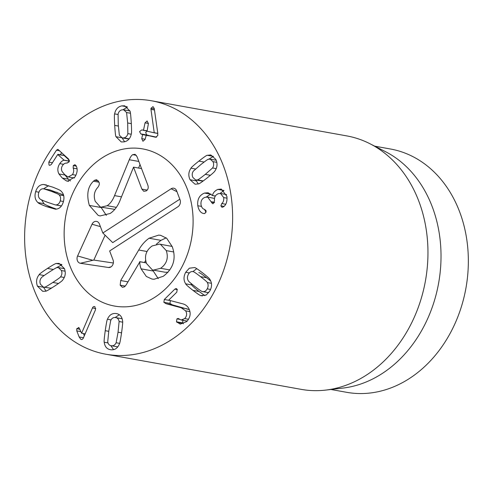 <?xml version="1.0" encoding="UTF-8"?>
<svg xmlns="http://www.w3.org/2000/svg" width="493" height="493" viewBox="0 0 493 493"><rect width="100%" height="100%" fill="white"/><g stroke="black" fill="none" stroke-linecap="round" stroke-linejoin="round"><path stroke-width="0.74" d="M126.59 112.546L123.712 109.828L122.116 109.853C120.021 110.259 118.677 111.683 118.086 114.129L118.271 124.729L119.349 135.193L122.233 137.917L123.798 137.892C125.925 137.485 127.274 136.062 127.86 133.615L127.669 122.979L126.59 112.546L130.448 113.242M129.918 110.943L123.712 109.828M122.233 137.917L128.987 139.069M127.86 133.615L131.243 134.225M115.997 136.709C115.602 136.401 115.171 132.629 114.696 125.395C114.302 118.172 114.277 114.339 114.622 113.883C115.547 109.341 117.963 106.673 121.876 105.866L124.704 105.81L129.949 111.03C130.343 111.35 130.774 115.115 131.243 122.313C131.643 129.573 131.668 133.418 131.317 133.862C130.405 138.397 127.977 141.072 124.039 141.879L121.241 141.935L115.997 136.709L121.5 137.701M114.622 113.883L118.018 114.493M127.404 107.073L123.028 109.766M122.098 137.892L124.606 141.756M155.603 137.245L146.248 135.137L145.102 139.39L142.939 141.263L141.744 138.632L142.582 134.626L140.819 133.911L139.587 131.588L141.639 129.973L143.531 130.084L145.047 122.843L147.111 120.951L148.405 123.601L147.074 131.2L154.247 132.814L150.963 109.372L150.981 108.318L152.996 106.624L154.247 108.454L157.729 132.863L157.785 135.557L155.622 137.251M150.963 109.372L154.469 110.001M154.272 132.716L157.797 133.35M154.247 132.814L157.809 133.455M145.047 122.843L148.43 123.453M143.229 130.331L146.926 130.694M146.914 131.095L145.657 132.679L146.889 135.002L148.658 135.717M140.819 133.911L146.889 135.002M141.744 138.632L145.133 139.242M146.23 135.131L152.319 136.228L145.94 135.384M152.319 136.228L156.571 137.19M202.395 291.573C204.361 292.004 205.963 291.092 207.202 288.843C208.403 286.618 208.44 284.516 207.313 282.544C207.43 282.212 205.162 280.24 200.509 276.635C195.813 273.042 193.367 271.378 193.17 271.649C191.198 271.23 189.602 272.13 188.381 274.348C187.161 276.61 187.118 278.718 188.252 280.677C188.123 281.004 190.397 282.982 195.074 286.606C199.745 290.18 202.185 291.838 202.395 291.573L208.724 292.713M207.313 282.544L211.398 283.284M210.745 281.028L206.579 277.732C201.89 274.133 199.443 272.469 199.24 272.746L198.827 272.666M185.688 283.839C183.47 280.363 183.47 276.511 185.701 272.284L189.337 268.198L194.55 267.582C195.012 267.379 197.687 269.135 202.574 272.845C207.393 276.61 209.827 278.791 209.876 279.383C212.089 282.871 212.089 286.71 209.876 290.907L206.228 295.024L201.015 295.64C200.54 295.831 197.872 294.087 193.009 290.395C188.166 286.612 185.725 284.424 185.688 283.839L191.765 284.929C191.802 285.515 194.242 287.702 199.086 291.486L204.848 295.64M201.015 295.64L202.463 295.905M196.787 268.673L192.911 271.6M190.89 283.284L191.765 284.929M166.086 303.706L163.867 302.308L164.323 299.498L174.855 289.126L176.198 288.559L177.19 289.311L176.784 292.201L168.723 300.138L182.182 303.688C184.912 304.255 187.02 305.685 188.505 307.983C191.173 312.673 190.581 317.196 186.742 321.553L180.259 324.111L176.488 321.8L176.944 318.86L178.17 318.46L181.171 319.982L184.702 318.589C186.884 316.167 187.198 313.585 185.645 310.849L181.165 307.761L166.086 303.706L172.156 304.797L189.374 309.678M170.399 300.594L169.937 303.405L172.156 304.797M185.645 310.849L189.953 311.619M184.702 318.589L188.529 319.279M176.488 321.8L182.564 322.89L183.408 323.79M183.02 319.957L182.564 322.89M176.932 322.33L183.008 323.42M164.323 299.498L169.851 300.496M44.789 287.099C44.962 287.37 47.642 285.817 52.843 282.446C58.063 279.026 60.639 277.152 60.559 276.82C61.989 274.903 62.272 272.808 61.415 270.534L58.451 267.6L57.04 267.619C56.886 267.342 54.187 268.895 48.961 272.284C43.766 275.686 41.209 277.559 41.27 277.898C39.841 279.802 39.557 281.91 40.432 284.208L43.378 287.117L50.865 288.189L52.338 287.592M43.378 287.117L50.865 288.189M60.559 276.82L64.263 277.485M56.288 263.502L59.129 263.398L64.398 268.586C65.963 272.863 65.372 276.69 62.629 280.079C62.5 280.659 59.733 282.736 54.322 286.31C48.912 289.792 45.985 291.425 45.541 291.209L42.706 291.32L37.443 286.156C35.872 281.854 36.457 278.015 39.206 274.638C39.341 274.053 42.102 271.976 47.482 268.42C52.924 264.926 55.857 263.287 56.288 263.502L61.557 264.451M61.902 264.735L55.567 268.217M39.206 274.638L44.13 275.525M43.47 287.129L45.997 291.08M92.468 307.94C93.134 306.615 93.947 306.202 94.915 306.708L95.513 309.703L83.391 337.945C82.682 339.387 81.807 339.831 80.784 339.276L79.157 336.972L76.779 330.889L76.754 328.695L78.966 327.642L81.616 333.225L92.468 307.94L95.796 308.538M81.616 333.225L85.147 333.86M76.754 328.695L79.965 329.275M78.504 327.481L78.966 327.642M76.779 330.889L80.92 331.635M83.465 333.558L84.328 335.758M79.157 336.972L83.471 337.748M81.339 339.492L81.887 339.474M94.397 306.51L94.915 306.708M116.126 342.746L118.055 332.208L119.109 321.535C118.714 319.119 117.482 317.782 115.411 317.529C113.316 317.289 111.745 318.293 110.703 320.536L108.774 331.105L107.727 341.748C108.109 344.163 109.347 345.494 111.449 345.759C113.519 345.994 115.079 344.989 116.126 342.746L119.608 343.375M117.519 346.85L111.135 345.71L117.747 346.875M119.109 321.535L122.658 322.169M122.116 318.737L115.411 317.529M107.462 319.248C109.23 315.039 112.071 313.129 115.978 313.511C119.836 314.047 122.042 316.561 122.603 321.048C122.911 321.467 122.572 325.325 121.586 332.627C120.526 339.887 119.787 343.683 119.368 344.034C117.593 348.243 114.764 350.153 110.882 349.777C106.999 349.235 104.781 346.721 104.233 342.234C103.924 341.803 104.257 337.951 105.243 330.686C106.303 323.396 107.043 319.581 107.462 319.248L111.036 319.889M104.233 342.234L107.998 342.912M110.882 349.777L110.327 349.691M110.789 345.636L113.575 349.66M117.044 313.702L116.521 313.591M119.337 314.719L115.159 317.504M203.794 213.5L204.139 213.555C200.953 213.284 198.833 210.677 197.792 205.735C197.138 199.375 199.382 195.154 204.521 193.065L208.108 192.738L212.415 195.487C213.13 192.708 214.954 190.68 217.894 189.398L221.302 189.096L226.891 196.35C227.353 201.347 226.238 204.823 223.545 206.777L222.023 207.325L220.876 205.846L221.782 203.535C223.335 202.266 223.97 200.275 223.693 197.57L220.537 193.484L218.387 193.675C215.373 194.889 214.085 197.255 214.523 200.768L213.272 203.603L212.538 203.652L207.621 197.077L205.15 197.299C202.013 198.414 200.633 200.873 201.015 204.681C201.551 207.461 202.777 209.038 204.7 209.414L206.21 211.004L204.928 213.469L204.305 213.586M211.287 201.748L214.498 202.327M207.621 197.077L214.504 198.414M223.693 197.57L227.057 198.174M221.782 203.535L225.695 204.238M217.894 189.398L223.97 190.489L220.044 193.435M212.415 195.487L215.355 196.017M212.329 195.511L215.33 196.054M204.521 193.065L210.591 194.156L206.296 197.046M211.022 194.032L210.591 194.156M197.792 205.735L201.458 206.394M204.484 209.359L206.08 212.317M212.569 167.984C213.863 165.944 213.993 163.83 212.951 161.649L210.135 159.14L208.366 159.276C208.182 159.023 205.599 160.854 200.626 164.761L193.299 171.176C192.005 173.228 191.876 175.335 192.899 177.486L195.727 180.019L197.496 179.89C197.675 180.148 200.269 178.312 205.267 174.38L212.569 167.984L216.174 168.631M195.727 180.019L203.048 181.104M197.496 179.89L203.282 180.931M190.988 168.187C191.074 167.595 193.7 165.235 198.864 161.1C204.034 157.064 206.857 155.129 207.313 155.289L210.788 154.944L215.805 159.393C217.696 163.473 217.388 167.337 214.88 170.979C214.782 171.576 212.169 173.93 207.029 178.041C201.828 182.096 198.999 184.043 198.55 183.877L195.074 184.216L190.045 179.742C188.172 175.687 188.486 171.835 190.988 168.187L195.45 168.988M207.313 155.289L213.389 156.38L208.89 159.153M195.758 180.025L198.352 183.938M58.938 173.943C57.25 170.633 57.527 167.195 59.764 163.633C61.366 161.377 62.857 160.262 64.226 160.28L57.73 154.488L51.34 164.452L49.744 165.383L48.998 164.982L48.832 162.111L56.467 150.192L57.897 149.361L68.65 159.11L68.983 162.043L66.752 163.078C65.07 163.004 63.671 163.824 62.562 165.531C61.249 167.509 61.101 169.512 62.118 171.527L64.601 174.51L67.621 176.753L68.262 176.925L72.471 174.602C73.827 172.377 74.061 170.208 73.174 168.088L73.272 165.599L74.893 164.674L76.082 165.728C77.808 168.926 77.444 172.667 74.985 176.944L67.516 181.202L66.29 180.845L62.315 178.072L58.938 173.943L65.008 175.04L68.385 179.169L70.517 180.919M73.272 165.599L76.298 166.147M61.693 152.614L60.312 154.765M69.384 160.379L64.158 155.505L57.73 154.488M64.281 160.194L69.371 161.112M64.226 160.28L69.353 161.199M59.764 163.633L63.535 164.311M69.217 161.605L67.134 163.078M63.498 194.92L49.91 189.928L42.946 188.757C40.913 188.936 39.508 190.286 38.731 192.794C37.986 195.277 38.362 197.286 39.871 198.815C39.822 199.172 42.46 200.361 47.778 202.389L55.13 204.841L61.477 205.901M56.023 204.915C58.057 204.724 59.456 203.387 60.226 200.91C60.984 198.396 60.608 196.38 59.092 194.858C59.154 194.507 56.51 193.311 51.167 191.278L43.834 188.837M55.13 204.841L61.428 205.969M59.092 194.858L63.708 195.684M37.967 202.592C35.083 199.948 34.319 196.294 35.675 191.635C37.16 186.995 39.767 184.604 43.501 184.468L52.455 187.05C58.001 189.189 60.849 190.532 60.996 191.081C63.887 193.718 64.645 197.379 63.283 202.068C61.81 206.678 59.203 209.057 55.469 209.205L46.484 206.616C40.968 204.484 38.134 203.141 37.967 202.592L44.043 203.689C44.204 204.238 47.045 205.575 52.56 207.707L56.436 209.112M43.501 184.468L46.662 185.035M48.604 185.651L43.612 188.801M41.541 199.85L44.043 203.689M230.484 243.53A128.765 103.105 100.2 0 1 105.822 354.208A128.765 103.105 100.2 0 1 27.152 209.223A128.765 103.105 100.2 0 1 151.425 100.757A128.765 103.105 100.2 0 1 230.484 243.53M65.47 217.536A79.835 63.924 100.2 0 1 142.76 148.911A79.835 63.924 100.2 0 1 191.537 238.803A79.835 63.924 100.2 0 1 114.487 306.054A79.835 63.924 100.2 0 1 65.47 217.536M374.717 146.168L390.401 148.991A123.614 98.982 100.2 0 1 466.292 286.051A123.614 98.982 100.2 0 1 346.616 392.305L330.932 389.482M370.04 143.777L385.415 151.628A123.614 98.982 100.2 0 1 438.597 283.259A123.614 98.982 100.2 0 1 342.869 388.09L325.719 390.092A128.765 103.105 -79.8 0 0 425.816 278.674A128.765 103.105 -79.8 0 0 370.04 143.777A128.765 103.105 -79.8 0 0 346.764 135.902L151.425 100.757M105.822 354.208L301.155 389.359A128.765 103.105 -79.8 0 0 325.719 390.092M160.626 268.291C166.751 263.903 168.643 258.018 166.301 250.635L160.478 244.349L159.498 244.103L152.152 245.958C146.045 250.333 144.153 256.169 146.483 263.465L152.319 269.856L153.372 270.127L160.626 268.291L169.888 269.961M166.301 250.635L173.715 251.966M172.156 246.426L159.498 244.103M138.724 250.013C141.466 245.101 144.924 241.169 149.089 238.224L158.654 235.13L160.669 235.334L166.689 238.267L172.285 246.759C176.439 258.671 173.437 268.519 163.282 276.29L154.087 279.254L151.973 279.05L146.329 276.462L141.072 268.839C140.037 265.893 139.642 263.527 139.895 261.746L126.146 284.929L124.47 286.84L122.4 287.32L120.187 285.2L120.693 280.535L138.724 250.013L147.043 251.51M139.673 261.666L146.267 262.855M144.437 262.522L145.663 260.446M153.372 270.127L165.217 272.253L168.064 272.241M149.089 238.224L160.934 240.35L166.215 237.872M156.441 244.146L160.934 240.35M139.895 261.746L146.285 262.898M158.253 278.656L152.547 269.93M89.344 205.415C86.355 194.698 87.736 186.631 93.479 181.202L94.576 180.265L96.628 179.742L99.025 182.17C99.635 183.79 99.241 185.516 97.83 187.352C94.268 191.21 93.399 195.857 95.229 201.298L100.239 206.918L101.194 207.171L107.135 205.71C110.235 203.677 112.706 200.306 114.542 195.604L129.283 159.738C130.362 157.094 131.508 155.406 132.728 154.666L135.094 154.334L136.974 156.552L147.863 185.245C148.646 187.685 148.116 189.571 146.285 190.902L143.746 191.278L141.885 189.121L133.548 167.145L120.52 199.209C118.11 205.729 114.653 210.486 110.149 213.481L100.104 215.94L98.23 215.435L89.344 205.415L101.182 207.547L101.04 207.14M106.34 215.361L101.182 207.547M93.479 181.202L99.031 182.2M107.135 205.71L116.33 207.362M101.194 207.171L114.807 209.377M138.582 168.051L140.018 164.563M129.283 159.738L138.841 161.457M133.548 167.145L141.546 168.588M155.055 297.137A79.835 63.924 100.2 0 1 114.487 306.054A79.835 63.924 100.2 0 1 65.711 216.162A79.835 63.924 100.2 0 1 142.76 148.911A79.835 63.924 100.2 0 1 192.781 213.377A79.835 63.924 100.2 0 1 155.055 297.137M102.827 232.992L171.126 188.77A5.152 4.123 100.2 0 1 175.138 188.788A5.152 4.123 100.2 0 1 176.63 190.803L180.037 199.794A5.152 4.123 100.2 0 1 177.948 206.74L109.643 250.962L113.057 259.953A5.152 4.123 100.2 0 1 109.865 267.403A5.152 4.123 100.2 0 1 108.442 267.496L80.371 263.274A5.152 4.123 100.2 0 1 77.598 255.959L92.025 224.229A5.152 4.123 100.2 0 1 97.922 221.986A5.152 4.123 100.2 0 1 99.413 224.001L102.827 232.992L112.731 242.624L179.809 199.197M80.371 263.274L93.806 260.076L113.341 263.009M105.108 235.21L93.806 260.076M127.669 122.979L131.317 123.638M123.798 137.892L129.16 138.853M121.876 105.866L127.04 106.796M114.696 125.395L118.351 126.048M150.981 108.318L154.315 108.916M143.26 130.337L146.883 130.99L143.241 130.331M142.403 134.269L148.479 135.359M142.582 134.626L145.996 135.242M207.202 288.843L210.579 289.453M200.509 276.635L206.579 277.732M193.009 290.395L199.086 291.486M185.701 272.284L189.355 272.943M163.867 302.308L169.937 303.405M181.165 307.761L187.241 308.852M176.944 318.86L179.68 319.353M174.855 289.126L177.332 289.576M52.843 282.446L58.55 283.475M61.415 270.534L65.119 271.199M47.482 268.42L53.373 269.48M37.443 286.156L43.513 287.253M118.055 332.208L121.555 332.837M105.243 330.686L108.743 331.321M211.343 202.112L214.356 202.654M220.876 205.846L223.995 206.407M205.267 174.38L210.419 175.311M212.951 161.649L216.821 162.345M198.864 161.1L204.12 162.049M190.045 179.742L196.122 180.832M73.174 168.088L77.068 168.791M72.471 174.602L75.922 175.218M56.467 150.192L59.721 150.778M48.832 162.111L52.431 162.758M62.315 178.072L68.385 179.169M66.29 180.845L68.73 181.288M51.167 191.278L57.237 192.369M60.226 200.91L63.449 201.495M35.675 191.635L38.929 192.221M46.484 206.616L52.56 207.707M120.187 285.2L125.314 286.119M120.693 280.535L127.946 281.842M141.072 268.839L152.91 270.971M94.576 180.265L98.39 180.949M114.542 195.604L121.469 196.849M132.728 154.666L136.296 155.307M141.885 189.121L147.197 190.076M171.126 188.77L176.962 191.691M92.025 224.229L100.412 226.626M77.598 255.959L92.524 260.23M108.442 267.496L111.067 266.836M181.171 319.982L187.248 321.072M64.528 268.691L58.451 267.6M220.537 193.484L226.614 194.581M216.211 160.237L210.135 159.14M68.262 176.925L74.338 178.022M57.958 154.34L64.028 155.437"/></g></svg>
